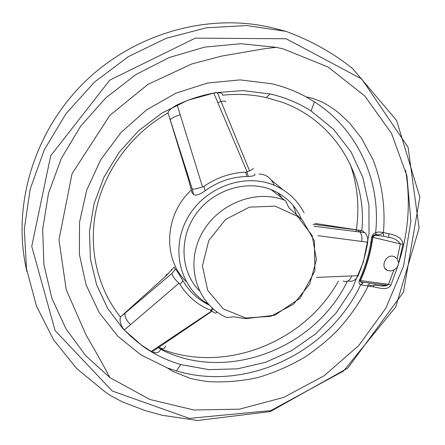 <?xml version="1.0" encoding="UTF-8"?>
<svg xmlns="http://www.w3.org/2000/svg" width="445" height="445" viewBox="0 0 445 445"><rect width="100%" height="100%" fill="white"/><g stroke="black" fill="none" stroke-linecap="round" stroke-linejoin="round"><path stroke-width="0.67" d="M350.004 163.743C357.552 185.148 359.666 207.175 356.334 229.826M356.323 229.893L356.067 231.539M338.4 281.195C304.074 343.217 222.806 374.957 158.192 347.829M367.698 261.282L366.752 260.386M370.935 242.047L372.248 241.407M283.587 49.011L328.104 67.045L364.744 95.953L391.416 133.172L406.93 175.836L410.891 221.037L403.587 266.01L385.821 308.24L358.815 345.476L324.132 375.758L283.621 397.43L239.427 409.166L193.953 410.006L149.854 399.465L109.943 377.633L85.707 355.666L66.044 328.944L51.854 298.233L43.894 264.553L42.692 229.092L48.522 193.236L61.315 158.431L80.673 126.163L105.86 97.817L135.831 74.604L169.3 57.483L204.834 47.087L240.94 43.721L276.161 47.331L283.587 49.011M390.877 285.251L388.507 284.299L393.864 269.976L397.418 267.25L390.877 285.251C387.156 291.008 378.918 287.698 373.405 286.847L360.645 284.833C328.966 352.229 246.775 392.156 176.365 370.891L167.364 367.937L140.876 354.849L117.769 336.197L99.174 312.596L86.113 284.922L79.382 254.345L79.527 222.233L86.719 190.148L100.754 159.705L121.012 132.493L146.488 109.932L175.864 93.177L207.615 83.031L240.094 79.889L271.7 83.743C283.888 86.653 295.335 91.025 306.049 96.854L314.454 101.838C358.514 129.895 381.187 182.166 375.613 232.696L378.45 231.973L382.472 232.335L391.45 234.287L396.612 236.128L400.127 238.331L402.597 241.646L402.914 244.333L400.361 243.927C397.596 240.078 393.708 237.903 388.702 237.402L388.847 233.631M397.418 267.25L398.687 262.951L397.14 258.818L400.361 243.927L372.838 237.33L371.614 237.408C372.415 234.832 373.744 233.286 375.608 232.763L375.613 232.696M393.864 269.976L390.688 270.983L387.584 270.504C380.058 267.773 385.303 254.407 393.208 256.27L394.454 256.632L397.14 258.818M123.493 314.493L171.848 273.475L175.508 269.153L174.14 267.106L165.696 276.212L120.439 316.974C97.399 288.304 87.821 248.004 96.404 208.727C105.17 169.512 132.065 133.328 168.01 112.963L168.01 112.819C168.788 110.332 171.842 107.701 177.166 104.914L202.553 187.039L203.994 186.344C216.815 177.499 230.694 172.782 245.623 172.198L247.109 171.892L213.767 93.066L217.405 92.699C220.909 92.766 222.678 93.55 222.711 95.063M169.512 117.619L188.791 180.57L192.145 192.985L193.653 194.587L192.307 189.186L168.01 112.819M312.93 224.252L359.009 230.237L315.016 223.412M222.672 95.224C237.624 93.628 252.176 94.418 266.338 97.594L281.813 102.127C335.519 121.201 367.303 176.37 361.818 230.56L364.794 232.635C367.181 235.327 368.149 238.526 367.704 242.236L318.008 235.7M360.278 232.429C360.845 230.688 361.357 230.065 361.818 230.56M347.345 281.201C315.071 348.813 226.216 383.217 160.589 349.242M270.771 94.09C285.373 97.538 298.801 103.162 311.049 110.955L333.466 129.172L350.944 151.728L362.87 177.488L368.927 205.24L369.039 233.786L363.359 261.966L352.234 288.672L336.175 312.907L315.828 333.761L291.976 350.454L265.52 362.319L237.441 368.838L208.827 369.65L180.831 364.577C167.025 360.517 154.243 354.326 142.478 346.01L123.287 329.166L107.762 308.541L96.604 284.794L90.379 258.74L89.473 231.367L94.056 203.743L104.052 177.01L119.115 152.318L138.651 130.713L161.846 113.136L187.707 100.303L215.119 92.71L242.931 90.591L270.771 94.09M213.767 93.066C201.19 95.402 188.992 99.352 177.166 104.914M124.322 329.984L130.485 336.047L137.038 341.654L142.534 345.793L151.167 351.422L211.759 310.983L210.574 310.293C197.63 304.947 187.428 296.298 179.964 284.349L178.996 283.22L124.322 329.984C120.862 325.818 119.538 321.568 120.345 317.246M160.523 349.525C159.104 352.774 156.301 353.575 152.118 351.928L151.167 351.422M316.373 277.43L358.147 275.65C355.739 280.311 352.345 282.074 347.968 280.923M358.147 275.65C362.664 264.842 365.846 253.706 367.704 242.236M360.645 284.833L360.678 284.767C359.137 284.266 358.67 282.814 359.287 280.417C365.54 266.616 369.65 252.282 371.614 237.408M208.655 304.819C197.747 299.413 189.181 291.408 182.956 280.817L179.964 284.349M203.994 186.344L205.078 190.788C217.905 181.566 231.889 176.798 247.014 176.498L245.623 172.198M296.337 214.418L293.233 205.523M282.948 189.765L271.161 179.941M191.4 189.998C164.461 214.49 162.481 258.395 185.871 281.285M304.107 212.838C297.605 200.339 287.765 191.2 274.582 185.426C244.633 172.41 204.177 187.339 187.328 218.412C170.129 249.322 180.375 288.293 208.121 303.941M254.701 173.789C255.797 175.286 253.672 176.176 248.338 176.465L247.014 176.498M205.078 190.788C199.638 194.615 195.828 195.878 193.653 194.587M192.145 192.985L191.917 192.084M175.508 269.153C177.371 271.528 179.858 275.416 182.956 280.817M301.493 219.14C295.463 205.306 285.328 195.455 271.088 189.598C245.74 179.519 212.693 190.126 195.75 214.373C178.645 238.52 180.626 271.734 199.31 290.68M282.469 198.509L277.747 192.724M382.989 232.857L383.768 236.212L388.702 237.402L383.768 236.212L376.698 235.388C375.046 235.177 373.755 235.822 372.838 237.33C370.846 252.348 366.697 266.816 360.383 280.745L360.406 281.88L362.948 283.204L360.678 284.767M374.946 284.772C378.912 285.796 383.028 285.968 387.289 285.278L388.507 284.299L359.287 280.417M306.049 96.854L312.802 98.389L320.539 101.338C322.358 102.022 330.663 106.377 338.901 112.997L349.603 123.093L361.329 137.961L373.043 159.677C382.077 183.045 385.537 207.314 383.434 232.496L383 232.824L383.106 232.44M373.405 286.847L374.139 285.006L368.154 285.996C359.732 302.828 349.036 318.108 336.053 331.842C327.459 340.364 317.163 348.73 305.175 356.935C290.34 365.695 274.721 372.537 258.322 377.449C241.629 381.176 224.875 382.567 208.06 381.615C198.642 380.225 192.507 379.073 189.665 378.161L172.827 371.386L167.364 367.937M376.698 235.388L375.608 232.763M367.653 285.94C368.187 284.299 368.938 283.699 369.906 284.138M362.124 230.677L359.009 230.237M211.759 310.983L212.004 311.189C215.196 313.625 216.721 313.77 216.576 311.622M171.848 273.475C172.493 276.25 174.879 279.499 178.996 283.22M192.307 189.186C193.631 189.259 197.046 188.541 202.553 187.039M253.027 168.56C253.784 168.688 252.632 169.456 249.556 170.852L247.109 171.892M171.42 270.321L171.191 269.614L171.926 269.726M165.696 276.212L166.424 274.521L168.127 273.914M190.927 188.113L191.144 188.969M402.914 244.333L398.687 262.951M286.202 38.771L361.813 79.06L408.093 147.278L419.107 228.19L395.722 306.989L343.429 371.102L270.872 410.59L189.286 418.372L112.301 391.027L55.085 330.563L31.751 246.408L50.697 155.75L109.837 80.094L195.355 38.125L286.202 38.771M285.835 31.361L286.274 31.473C311.506 40.851 333.633 53.228 352.64 68.602L396.584 120.395L419.846 197.079L403.476 292.143L347.829 368.082L270.321 411.558L197.613 420.497L162.041 415.257L144.686 410.412L122.153 401.785L109.659 395.06L104.875 391.706L76.729 368.582L53.561 339.78L36.507 306.154L26.511 268.841L24.286 229.258L30.21 189.03L44.255 149.921L65.971 113.72L94.457 82.119L128.438 56.582L166.341 38.237L206.408 27.801L246.814 25.56L285.835 31.361M27 271.75C11.525 208.177 32.891 132.994 84.033 82.62C135.224 32.301 211.03 11.976 274.676 28.419L276.662 28.942M405.623 170.307C411.041 203.326 408.237 235.722 397.201 267.495M210.574 310.293L212.526 308.341M245.812 318.036L270.777 316.306L293.472 304.23L309.703 284.144L316.417 259.752L312.19 235.611L297.572 216.415L275.188 206.141L249.417 207.148L225.593 219.446L208.755 240.545L202.419 265.965L207.715 290.385L223.295 308.897L245.812 318.036M284.794 200.328C255.352 188.53 216.248 204.483 200.956 235.238C185.298 265.843 196.946 303.067 224.736 316.618C225.793 317.446 227.389 317.663 229.537 317.268L232.935 316.862C234.148 316.712 240.756 317.98 245.64 318.642L274.737 315.255L300.091 298.172L314.904 270.899L314.409 240.923L302.383 220.069L289.128 208.032C287.37 205.434 286.541 201.268 284.794 200.328L271.088 189.598M361.579 241.479C362.408 237.88 361.902 234.76 360.05 232.118L357.558 230.048M343.145 281.012C347.044 282.364 349.92 280.661 351.784 275.911M158.242 346.688L159.076 347.306C162.603 349.414 164.778 348.975 165.607 346.004M125.006 313.213C124.672 317.062 126.586 320.851 130.741 324.577M170.246 119.916C171.214 118.287 174.551 116.568 180.264 114.749M225.504 101.905C225.776 100.893 224.33 100.759 221.165 101.499L217.739 102.545M109.943 377.633C103.118 364.789 94.813 349.954 90.797 343.24L85.913 334.707L66.233 289.717L58.957 239.811L72.04 173.745L109.809 115.394L147.846 84.455L191.845 63.941L221.399 56.137L263.913 48.805L276.161 47.331M286.274 31.473L275.099 28.53M266.338 97.594L270.004 93.912M311.049 110.955L314.454 101.838M180.831 364.577L176.365 370.891M258.957 174.106C265.787 174.09 270.933 177.839 274.398 185.354M387.317 285.262L360.406 281.874L360.094 280.645C366.391 266.75 370.524 252.309 372.493 237.33C372.738 235.711 373.95 234.799 376.136 234.598M387.278 285.284C385.715 285.968 383.696 286.174 381.22 285.89L374.139 285.006M376.214 234.782C378.968 234.949 381.232 234.298 383 232.83M387.584 270.504L385.236 268.724M364.794 232.635L314.048 226.266M152.118 351.928L212.004 311.189M211.325 310.738L213.161 308.897M217.405 92.699L249.556 170.852M248.338 176.465L246.875 171.942"/></g></svg>

